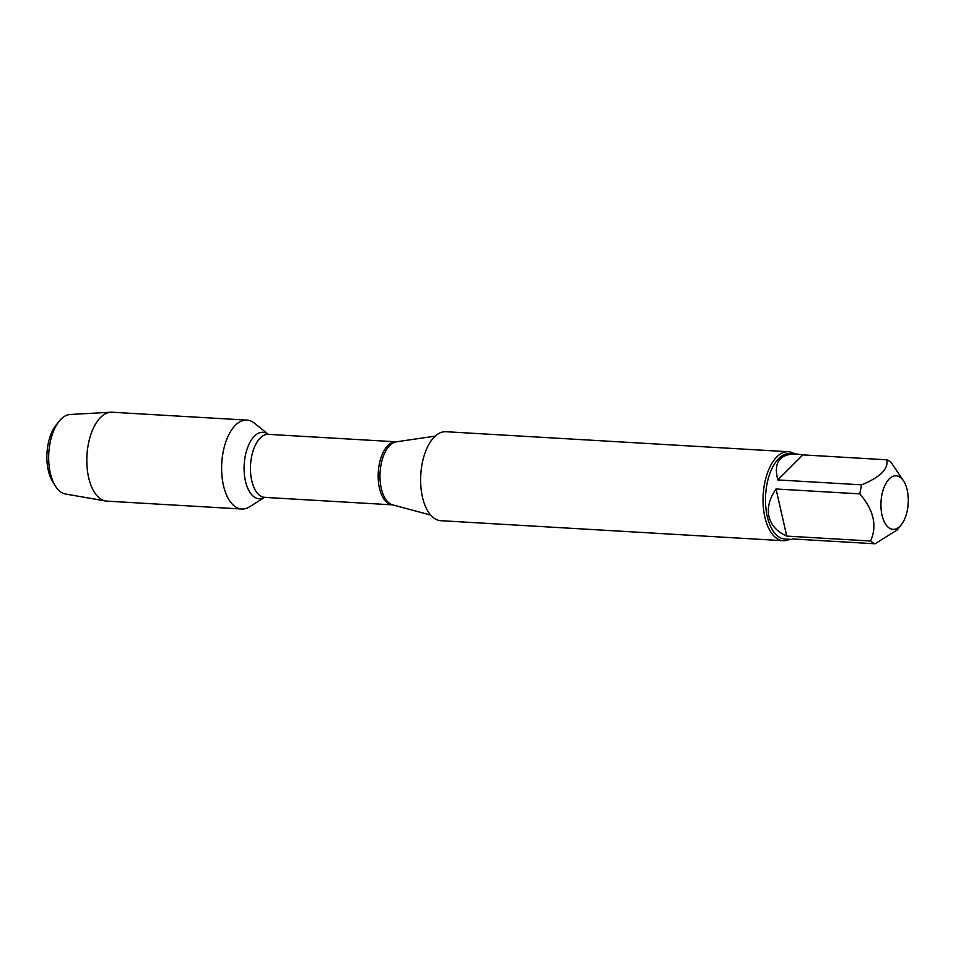<?xml version="1.0" encoding="UTF-8"?>
<svg xmlns="http://www.w3.org/2000/svg" width="956" height="956" viewBox="0 0 956 956"><rect width="100%" height="100%" fill="white"/><g stroke="black" fill="none" stroke-linecap="round" stroke-linejoin="round"><path stroke-width="1.43" d="M788.377 451.734L445.962 431.718A44.562 22.621 93.3 0 0 422.456 497.096A44.562 22.621 93.3 0 0 440.752 520.685L783.179 540.702A44.562 22.621 -86.7 0 1 764.872 517.112A44.562 22.621 -86.7 0 1 788.377 451.734A44.562 22.621 -86.7 0 1 794.591 453.873M264.561 497.383L249.552 506.811A44.526 22.597 -86.7 0 1 221.756 463.242A44.526 22.597 -86.7 0 1 254.439 423.209L268.254 434.323M789.596 539.292A44.562 22.621 -86.7 0 1 783.179 540.702M882.018 515.165A26.828 13.623 93.3 0 0 901.353 524.689A26.828 13.623 93.3 0 0 903.874 481.406A26.828 13.623 93.3 0 0 901.078 477.976A26.828 13.623 93.3 0 0 885.364 484.417A26.828 13.623 93.3 0 0 882.018 515.165M777.837 479.936L802.897 454.889L796.336 453.981C779.499 453.921 773.332 462.573 777.837 479.936L861.667 484.835A42.781 21.713 93.3 0 0 859.862 493.882C873.784 510.205 877.357 525.908 870.569 541A42.781 21.713 93.3 0 0 875.051 543.773L792.297 538.933M875.051 543.773L897.206 529.947L901.353 524.689M903.874 481.406L891.207 462.549A42.781 21.713 93.3 0 0 886.726 459.788C888.722 468.739 880.368 477.092 861.667 484.835M886.726 459.788L802.897 454.889M776.033 488.982C769.461 498.47 767.094 507.636 768.947 516.467C771.086 525.202 777.013 531.751 786.74 536.101L776.033 488.982L859.862 493.882M786.74 536.101L870.569 541M791.341 539.399L784.816 539.017A42.781 21.713 -86.7 0 1 767.238 516.36A42.781 21.713 -86.7 0 1 789.799 453.598L796.336 453.981M223.441 485.445A44.526 22.597 -86.7 0 1 246.923 420.114L112.127 412.239A44.526 22.597 -86.7 0 0 110.812 412.227A44.526 22.597 -86.7 0 0 88.645 477.57A44.526 22.597 -86.7 0 0 105.626 500.992A44.526 22.597 -86.7 0 0 106.929 501.135L241.725 509.022A44.526 22.597 -86.7 0 1 223.441 485.445M110.812 412.227L70.17 414.486A39.901 20.255 93.3 0 0 58.985 421.429A39.901 20.255 93.3 0 0 50.298 473.029A39.901 20.255 93.3 0 0 55.221 485.815A39.901 20.255 93.3 0 0 65.522 494.013L105.626 500.992M55.221 485.815L52.58 481.501A34.775 17.65 -86.7 0 1 48.29 470.364A34.775 17.65 -86.7 0 1 55.866 425.408L58.985 421.429M392.665 504.888L392.426 504.852A31.572 16.025 -86.7 0 1 378.265 472.395A31.572 16.025 -86.7 0 1 396.119 441.803L396.346 441.803A31.775 16.121 93.3 0 0 381.277 488.337A31.775 16.121 93.3 0 0 392.665 504.888L430.618 515.045M396.119 441.803L268.397 434.347A31.572 16.025 93.3 0 0 250.556 464.927A31.572 16.025 93.3 0 0 264.716 497.383L264.979 497.132M264.537 497.395A33.293 16.897 -86.7 0 1 244.198 464.556A33.293 16.897 -86.7 0 1 268.23 434.323M396.346 441.803L435.231 436.139M392.426 504.852L264.716 497.383"/></g></svg>
